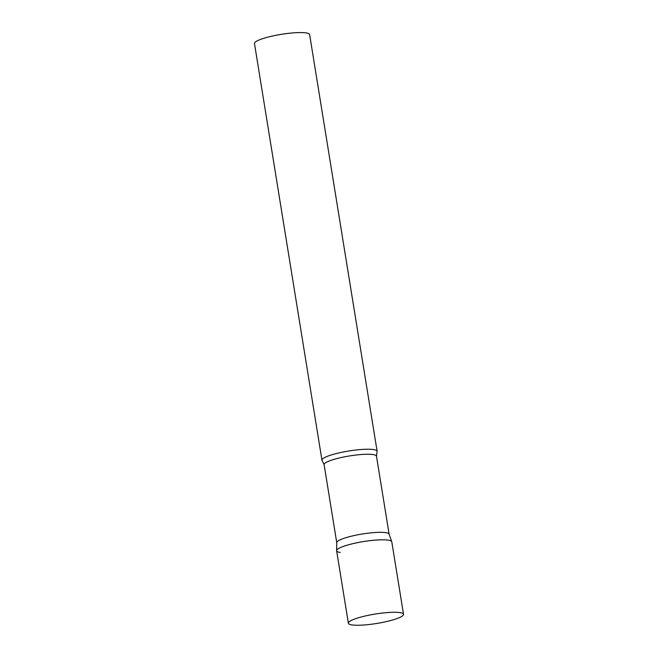 <?xml version="1.0" encoding="UTF-8"?>
<svg xmlns="http://www.w3.org/2000/svg" width="658" height="658" viewBox="0 0 658 658"><rect width="100%" height="100%" fill="white"/><g stroke="black" fill="none" stroke-linecap="round" stroke-linejoin="round"><path stroke-width="0.99" d="M403.527 614.292L391.79 541.83A27.94 4.771 170.8 0 0 350.607 544.232A27.94 4.771 170.8 0 0 336.633 550.762L348.37 623.225A27.94 4.771 170.8 0 0 389.544 620.831A27.94 4.771 170.8 0 0 403.527 614.292A27.94 4.771 170.8 0 0 362.344 616.694A27.94 4.771 170.8 0 0 348.37 623.225M336.616 550.614L336.756 542.587A26.526 4.532 -9.2 0 1 356.307 535.094A26.526 4.532 -9.2 0 1 385.736 532.643A26.526 4.532 -9.2 0 1 389.092 534.115L391.749 541.69A27.94 4.771 -9.2 0 0 388.212 540.144A27.94 4.771 -9.2 0 0 357.212 542.718A27.94 4.771 -9.2 0 0 336.616 550.614A27.94 4.771 -9.2 0 0 340.202 552.449M373.547 449.562A27.94 4.771 -9.2 0 1 377.116 451.248A27.94 4.771 -9.2 0 1 377.034 451.799L376.483 456.175A26.526 4.532 -9.2 0 0 373.086 454.571A26.526 4.532 -9.2 0 0 343.27 457.096A26.526 4.532 -9.2 0 0 324.114 464.655L322.214 460.682A27.94 4.771 -9.2 0 1 321.959 460.189A27.94 4.771 -9.2 0 1 342.135 452.227A27.94 4.771 -9.2 0 1 373.547 449.562M321.959 460.189L254.473 43.518A27.94 4.771 -9.2 0 1 274.649 35.565A27.94 4.771 -9.2 0 1 306.06 32.9A27.94 4.771 -9.2 0 1 309.63 34.586L377.116 451.248M336.748 542.661L324.114 464.655M389.117 534.181L376.483 456.175"/></g></svg>
